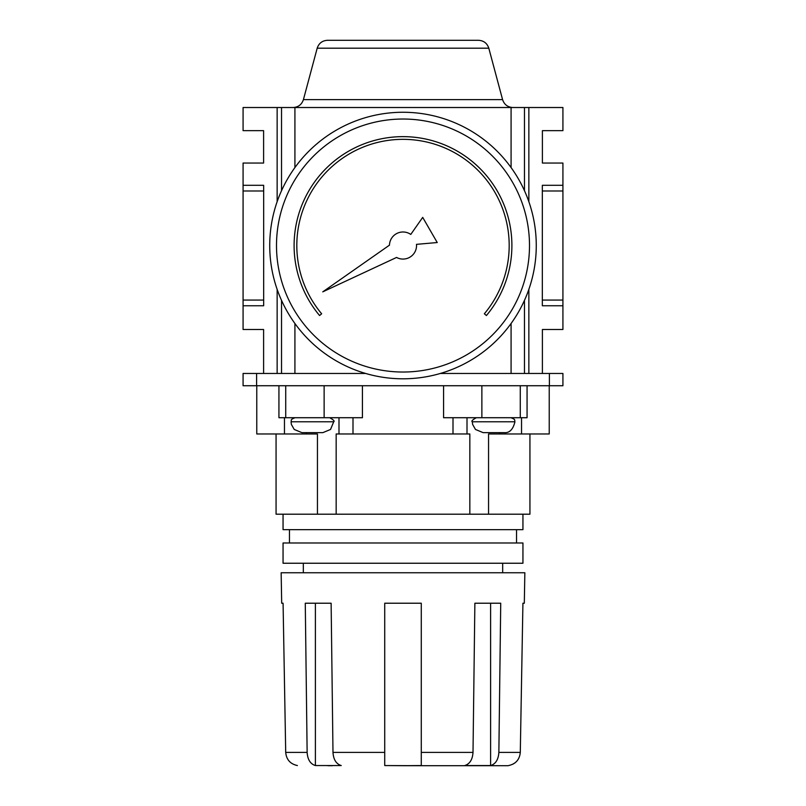 <?xml version="1.0" encoding="UTF-8"?>
<svg xmlns="http://www.w3.org/2000/svg" width="806" height="806" viewBox="0 0 806 806"><rect width="100%" height="100%" fill="white"/><g stroke="black" fill="none" stroke-linecap="round" stroke-linejoin="round"><path stroke-width="1.21" d="M488.809 48.199L317.191 48.199C318.844 43.252 322.279 40.612 327.488 40.3L478.512 40.3C483.721 40.612 487.156 43.252 488.809 48.199L502.581 99.622C504.244 104.568 507.669 107.208 512.888 107.52M528.857 201.712L528.857 107.52L562.92 107.52L562.92 130.653L542.398 130.653L542.398 163.044L562.92 163.044L562.92 305.766L542.337 305.766L542.337 300.074L562.92 300.074M562.92 305.766L562.92 329.493L542.398 329.493L542.398 373.47M263.602 373.47L263.602 329.493L243.08 329.493L243.08 300.074L263.663 300.074L263.663 305.766L243.08 305.766M263.663 300.074L263.663 185.299L243.08 185.299L243.08 163.044L263.602 163.044L263.602 130.653L243.08 130.653L243.08 107.52L528.857 107.52M562.92 185.299L542.337 185.299L542.337 190.992L562.92 190.992M542.337 190.992L542.337 300.074M263.663 190.992L243.08 190.992L243.08 300.074M243.08 185.299L243.08 190.992M277.143 373.47L277.143 289.354M277.143 201.712L277.143 107.52M528.857 373.47L528.857 289.354M410.768 234.435A13.541 13.541 0 0 0 389.469 245.155L322.763 291.853L396.562 257.446A13.541 13.541 0 0 0 416.49 244.349L437.235 242.535L422.707 217.388L410.768 234.435M276.498 245.528A126.502 126.502 0 0 1 466.251 135.982A126.502 126.502 0 0 1 466.251 355.083A126.502 126.502 0 0 1 276.498 245.528M484.346 313.786L486.421 315.529A108.891 108.891 0 0 0 477.726 166.328A108.891 108.891 0 0 0 328.274 166.328A108.891 108.891 0 0 0 319.579 315.529L321.654 313.786A106.191 106.191 0 0 1 330.128 168.293A106.191 106.191 0 0 1 475.872 168.293A106.191 106.191 0 0 1 484.346 313.786M269.728 245.528A133.272 133.272 0 0 1 469.636 130.119A133.272 133.272 0 0 1 469.636 360.947A133.272 133.272 0 0 1 269.728 245.528M283.077 603.22L285.707 752.401L283.077 603.22L281.687 603.22L281.153 572.754L524.847 572.754L524.313 603.22L522.923 603.22L520.293 752.401L522.923 603.22M421.276 603.22L421.276 752.401L421.276 603.22L384.724 603.22L384.724 752.401L384.724 603.22M490.602 765.549C495.63 763.997 498.38 759.615 498.864 752.401L500.728 603.22L474.875 603.22L473.011 752.401C472.528 759.615 469.767 763.997 464.75 765.549L490.602 765.549L490.602 603.22M315.398 765.549L341.25 765.549C336.223 763.997 333.472 759.615 332.989 752.401L331.125 603.22L305.273 603.22L307.136 752.401C307.62 759.615 310.381 763.997 315.398 765.549L315.398 603.22M518.288 759.212L516.858 761.126M515.125 762.758L513.11 764.068M508.616 765.549L508.616 765.549C515.699 764.007 519.598 759.625 520.293 752.401L498.864 752.401M473.011 752.401L421.276 752.401L421.276 765.549L403 765.69L384.724 765.549L384.724 752.401L332.989 752.401M307.136 752.401L285.707 752.401C286.402 759.625 290.301 764.007 297.384 765.549L297.384 765.549M549.229 385.731L549.229 433.971L488.557 433.971L488.557 514.198L336.162 514.198L336.162 433.971L338.994 433.971L338.994 417.71M469.838 514.198L469.838 433.971L338.994 433.971M276.065 433.971L276.065 514.198L317.443 514.198L317.443 433.971L256.771 433.971L256.771 385.731M488.557 514.198L529.935 514.198L529.935 433.971M278.936 385.731L278.936 417.71L362.428 417.71L362.428 385.731M327.861 765.69L332.515 765.69M403 765.7L508.173 765.7L403 765.7M403 563.243L522.943 563.243L522.943 542.982L283.057 542.982L283.057 563.243L403 563.243M283.057 514.198L283.057 529.653L522.943 529.653L522.943 514.198M336.162 514.198L317.443 514.198M385.177 765.559L412.138 765.67M464.82 765.549L467.782 765.629M477.142 765.69L481.797 765.69M520.273 385.731L520.273 417.71L527.064 417.71L527.064 385.731M520.273 417.71L481.867 417.71L481.867 385.731M443.572 385.731L443.572 417.71L481.867 417.71M549.4 385.731L549.4 373.47L562.92 373.47L562.92 385.731L243.08 385.731L243.08 373.47L365.682 373.47M549.4 373.47L440.318 373.47M305.605 432.641L322.874 432.641L330.531 429.457L333.704 421.79C334.883 421.195 333.523 419.835 329.644 417.71C333.523 419.835 334.883 421.195 333.704 421.79L291.057 421.79C291.974 420.47 289.364 419.795 295.117 417.71C289.364 419.795 291.974 420.47 291.057 421.79L291.369 424.409L294.22 429.457L301.887 432.641L319.146 432.641M486.854 432.641L504.113 432.641C509.452 433.144 513.059 429.527 514.943 421.79C514.027 420.47 516.636 419.795 510.883 417.71C516.636 419.795 514.027 420.47 514.943 421.79L472.296 421.79C471.117 421.195 472.477 419.835 476.356 417.71C472.477 419.835 471.117 421.195 472.296 421.79L472.618 424.409L475.469 429.457L483.126 432.641L500.395 432.641M317.191 48.199L303.419 99.622L502.581 99.622M281.536 373.47L281.536 300.356M281.536 190.7L281.536 107.52M294.915 373.47L294.915 323.488M294.915 167.577L294.915 107.52M511.085 373.47L511.085 323.488M511.085 167.577L511.085 107.52M524.464 373.47L524.464 300.356M524.464 190.7L524.464 107.52M324.133 417.71L324.133 385.731M453.002 433.971L453.002 417.71M352.998 433.971L352.998 417.71M521.532 433.971L521.532 417.71M284.468 433.971L284.468 417.71M256.6 385.731L256.6 373.47M499.519 433.971L499.519 432.641M467.006 433.971L467.006 417.71M306.481 433.971L306.481 432.641M303.419 99.622C301.756 104.568 298.331 107.208 293.112 107.52M303.318 563.243L303.318 572.754M502.682 563.243L502.682 572.754M289.455 529.653L289.455 542.982M516.545 529.653L516.545 542.982M285.727 385.731L285.727 417.71"/></g></svg>

